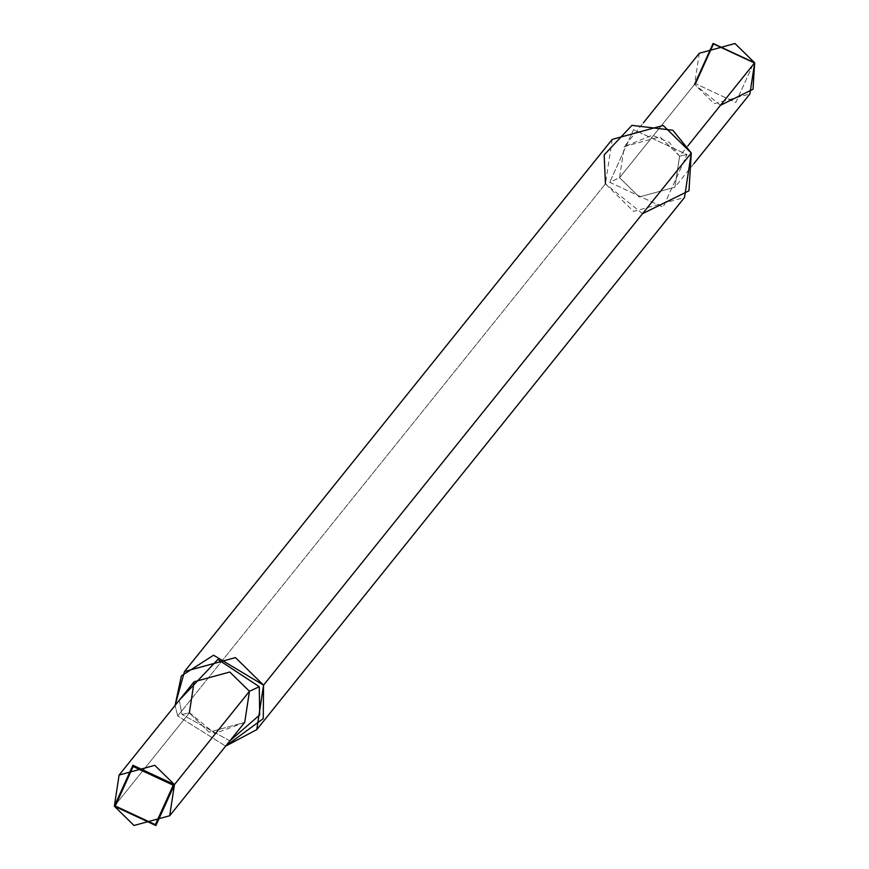 <?xml version="1.0" encoding="UTF-8"?>
<svg xmlns="http://www.w3.org/2000/svg" width="869" height="869" viewBox="0 0 869 869"><rect width="100%" height="100%" fill="white"/><g stroke="black" fill="none" stroke-linecap="round" stroke-linejoin="round"><path stroke-width="0.65" stroke-dasharray="4.34 3.26" d="M179.264 700.218L182.001 714.448L189.366 712.884L209.027 732.165L244.71 722.421L209.027 732.165L189.366 712.884L114.35 806.193L189.366 712.884L182.001 714.448L179.264 700.218M699.295 53.259L694.548 84.391L695.776 83.815L735.847 102.477L753.727 63.002L735.847 102.477L695.776 83.815L713.645 44.341L753.727 63.002L754.65 62.807L753.727 63.002L713.645 44.341L695.776 83.815L694.548 84.391L619.543 177.71L639.204 196.981L674.887 187.248L679.634 156.116L686.999 154.552L663.166 207.191L609.734 182.305L619.543 177.71L624.29 146.579L659.973 136.835L679.634 156.116L687.857 145.894L679.634 156.116L674.887 187.248L639.204 196.981L619.543 177.71L694.548 84.391L714.209 103.672L749.904 93.939M177.71 715.991L175.049 705.465L177.71 715.991L605.443 183.848L177.71 715.991L225.647 746.134L177.71 715.991M612.221 139.377L605.443 183.848L633.534 211.395L684.511 197.48M642.539 213.665L605.443 183.848M609.734 182.305L663.166 207.191L686.999 154.552L633.566 129.666L609.734 182.305L633.566 129.666L686.999 154.552L679.634 156.116L659.973 136.835L624.29 146.579L619.543 177.71L609.734 182.305M720.52 105.268L694.548 84.391M229.861 740.899L182.001 714.448L229.861 740.899M244.71 722.421L214.752 733.501L189.442 712.656L194.113 681.752L189.366 712.884M693.951 163.535L674.887 187.248L679.558 156.344L669.445 142.429L652.391 135.227L624.29 146.579L643.353 122.866"/><path stroke-width="1.3" d="M173.224 785.185L155.355 824.659L115.273 805.997L114.35 806.193L155.909 825.55L174.452 784.609L173.224 785.185L133.153 766.523L115.273 805.997L155.355 824.659L173.224 785.185L174.452 784.609L169.705 815.741L134.022 825.474L114.35 806.193L119.096 775.061L154.791 765.328L174.452 784.609L249.457 691.289L259.266 686.695L217.902 659.441L179.264 700.218L217.902 659.441L259.266 686.695L259.701 714.948L229.861 740.899L259.701 714.948L259.266 686.695L249.457 691.289L174.452 784.609L132.892 765.252L114.35 806.193L115.273 805.997L133.153 766.523L173.224 785.185M189.366 712.884L194.113 681.752L229.796 672.019L249.457 691.289L229.796 672.019L194.113 681.752L119.096 775.061M244.71 722.421L249.457 691.289L244.71 722.421L169.705 815.741M694.548 84.391L713.091 43.45L754.65 62.807L734.978 43.526L699.295 53.259L643.353 122.866M687.857 145.894L754.65 62.807L687.857 145.894M256.779 729.623L225.647 746.134L263.264 718.62L263.557 685.152L256.779 729.623L684.511 197.48L691.289 153.009L263.557 685.152L213.568 655.226L181.393 675.876L175.049 705.465L184.489 671.52L235.466 657.605L263.557 685.152L691.289 153.009L663.21 125.473L612.221 139.377L184.489 671.52M605.443 183.848L604.161 154.921L631.926 125.364L672.845 130.252L691.289 153.009L688.954 190.8L642.539 213.665M693.951 163.535L749.904 93.939L754.65 62.807L753.01 89.257L720.52 105.268"/></g></svg>
